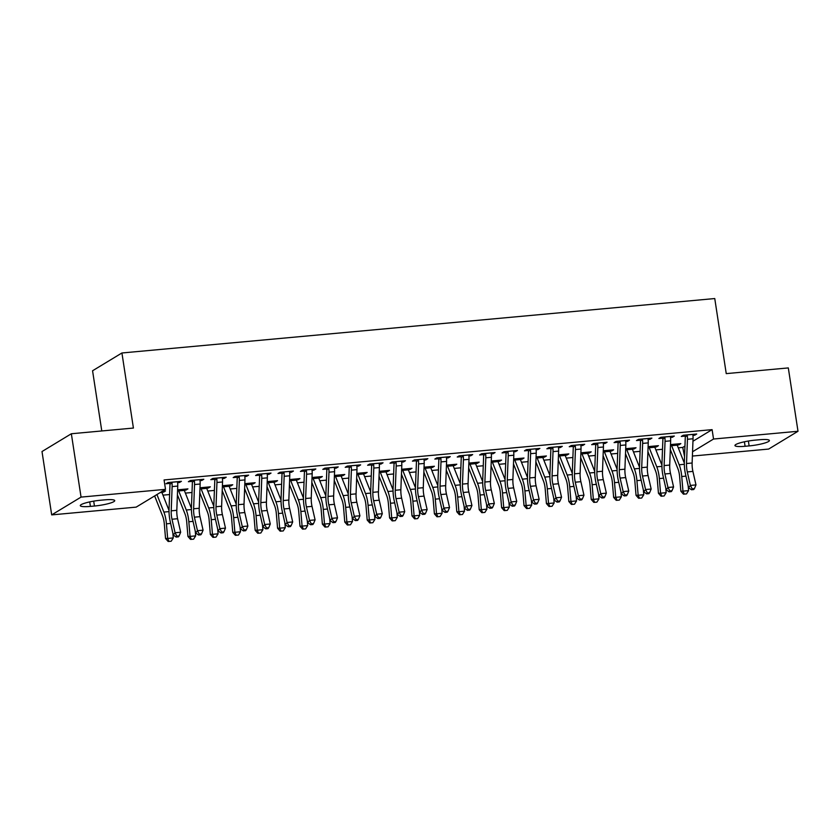 <?xml version="1.0" encoding="UTF-8"?>
<svg xmlns="http://www.w3.org/2000/svg" width="840" height="840" viewBox="0 0 840 840"><rect width="100%" height="100%" fill="white"/><g stroke="black" fill="none" stroke-linecap="round" stroke-linejoin="round"><path stroke-width="1.26" d="M154.665 495.915L154.675 495.915A8.411 2.961 -95.2 0 0 155.043 496.955L162.603 516.054A12.022 4.232 84.8 0 1 164.304 523.887L165.543 538.514L167.653 538.45L166.425 523.824A18.029 6.342 -95.2 0 0 163.874 512.075L156.933 494.54M162.971 495.149L169.596 494.55M185.378 493.101L192.003 492.492M207.785 491.043L214.41 490.434M230.191 488.985L236.817 488.376M252.599 486.927L259.214 486.318M274.995 484.869L281.62 484.26M297.402 482.811L304.028 482.202M319.809 480.753L326.435 480.144M342.216 478.695L348.831 478.086M364.623 476.637L371.238 476.028M387.019 474.579L393.645 473.97M409.427 472.521L416.052 471.912M431.834 470.463L438.459 469.865M454.241 468.416L460.856 467.806M476.648 466.358L483.263 465.749M499.044 464.3L505.669 463.691M521.451 462.242L528.077 461.632M543.858 460.183L550.484 459.575M566.265 458.126L572.88 457.517M588.672 456.068L595.287 455.459M611.069 454.01L617.694 453.401M633.476 451.952L640.101 451.343M655.883 449.894L662.508 449.284M678.29 447.836L682.742 447.426L684.548 456.593M136.164 507.129L51.691 514.889L81.049 497.102L165.512 489.342L136.164 507.129M81.049 497.102L71.348 433.755L42 451.542L51.691 514.889M101.787 430.962L92.568 370.766L121.926 352.979L714.756 298.546L726.243 373.622L788.308 367.92L798 431.267L768.653 449.064L692.391 456.057M185.808 489.08L185.955 490.088L187.94 488.88L177.597 489.836M185.955 490.088L184.254 490.245M201.673 479.462L201.821 480.469L203.805 479.273L190.365 480.501L188.381 481.709L192.014 481.373M201.821 480.469L200.015 480.638M230.612 484.964L230.769 485.971L232.754 484.764L222.411 485.719M230.769 485.971L229.068 486.129M246.477 475.346L246.635 476.354L248.619 475.156L235.168 476.385L233.195 477.593L236.828 477.257L236.282 476.291M246.635 476.354L244.828 476.522M275.425 480.848L275.572 481.856L277.557 480.659L267.215 481.604M275.572 481.856L273.871 482.013M291.291 471.24L291.438 472.238L293.423 471.041L279.983 472.269L277.998 473.477L281.631 473.141M291.438 472.238L289.643 472.406M320.229 476.742L320.387 477.74L322.371 476.543L312.029 477.488M320.387 477.74L318.685 477.897M336.094 467.124L336.252 468.132L338.237 466.925L324.796 468.163L322.812 469.361L326.445 469.024M336.252 468.132L334.446 468.29M365.043 472.626L365.201 473.624L367.175 472.427L356.843 473.372M365.201 473.624L363.489 473.781M380.909 463.008L381.066 464.016L383.04 462.808L369.6 464.048L367.616 465.245L371.259 464.909M381.066 464.016L379.26 464.173M409.846 468.51L410.004 469.518L411.989 468.31L401.646 469.266M410.004 469.518L408.303 469.675M425.712 458.892L425.87 459.9L427.854 458.693L414.414 459.931L412.43 461.129L416.062 460.803M425.87 459.9L424.064 460.068M454.661 464.394L454.818 465.402L456.803 464.195L446.46 465.15M454.818 465.402L453.117 465.56M470.526 454.776L470.683 455.784L472.668 454.587L459.218 455.816L457.233 457.023L460.877 456.687M470.683 455.784L468.878 455.952M499.475 460.278L499.622 461.286L501.606 460.089L491.264 461.034M499.622 461.286L497.921 461.444M515.34 450.66L515.487 451.668L517.471 450.471L504.031 451.7L502.047 452.907L505.68 452.571M515.487 451.668L513.692 451.836M544.278 456.162L544.436 457.17L546.42 455.973L536.077 456.918M544.436 457.17L542.735 457.328M560.144 446.555L560.301 447.552L562.286 446.355L548.846 447.584L546.861 448.791L550.494 448.455M560.301 447.552L558.495 447.72M589.092 452.056L589.239 453.054L591.224 451.857L580.881 452.802M589.239 453.054L587.538 453.212M604.957 442.439L605.105 443.447L607.089 442.239L593.649 443.478L591.665 444.675L595.308 444.339M605.105 443.447L603.309 443.604M633.896 447.941L634.053 448.938L636.038 447.741L625.695 448.686M634.053 448.938L632.352 449.096M649.761 438.322L649.919 439.331L651.903 438.123L638.463 439.362L636.478 440.559L640.111 440.223M649.919 439.331L648.113 439.488M678.71 443.825L678.867 444.832L680.851 443.625L670.509 444.581M678.867 444.832L677.155 444.99M694.575 434.207L694.732 435.215L696.717 434.007L683.267 435.246L681.282 436.443L684.925 436.118M694.732 435.215L692.927 435.382M682.742 447.426L684.957 446.093M692.958 441.242L712.1 429.639L164.073 479.955L165.512 489.342M672.168 436.265L672.325 437.272L674.31 436.065L660.86 437.304L658.885 438.501L662.519 438.175M672.325 437.272L670.52 437.441M656.303 445.882L656.46 446.891L658.445 445.683L648.102 446.639M656.46 446.891L654.759 447.038M627.365 440.381L627.512 441.389L629.496 440.181L616.056 441.42L614.072 442.617L617.704 442.281M627.512 441.389L625.706 441.546M611.499 449.999L611.646 450.996L613.63 449.799L603.288 450.744M611.646 450.996L609.945 451.154M582.55 444.497L582.708 445.494L584.692 444.297L571.242 445.536L569.258 446.733L572.901 446.397M582.708 445.494L580.902 445.662M566.685 454.104L566.843 455.112L568.827 453.915L558.485 454.86M566.843 455.112L565.142 455.269M537.736 448.602L537.894 449.61L539.879 448.413L526.438 449.642L524.454 450.849L528.087 450.513M537.894 449.61L536.088 449.778M521.871 458.22L522.029 459.228L524.013 458.031L513.67 458.976M522.029 459.228L520.327 459.386M492.933 452.718L493.091 453.726L495.065 452.529L481.625 453.757L479.64 454.965L483.284 454.629M493.091 453.726L491.284 453.894M477.068 462.336L477.215 463.344L479.199 462.137L468.856 463.092M477.215 463.344L475.514 463.502M448.119 456.834L448.276 457.842L450.261 456.635L436.821 457.874L434.837 459.07L438.469 458.745M448.276 457.842L446.471 458.01M432.254 466.452L432.411 467.46L434.395 466.253L424.053 467.208M432.411 467.46L430.71 467.618M403.316 460.95L403.463 461.958L405.447 460.751L392.007 461.99L390.022 463.187L393.656 462.861M403.463 461.958L401.667 462.126M387.45 470.568L387.597 471.576L389.582 470.369L379.239 471.324M387.597 471.576L385.896 471.723M358.502 465.066L358.659 466.074L360.644 464.867L347.193 466.106L345.209 467.303L348.852 466.967M358.659 466.074L356.853 466.231M342.636 474.684L342.794 475.681L344.778 474.485L334.435 475.43M342.794 475.681L341.093 475.839M313.698 469.182L313.845 470.18L315.83 468.983L302.389 470.211L300.405 471.419L304.038 471.082M313.845 470.18L312.039 470.348M297.822 478.79L297.98 479.798L299.964 478.601L289.621 479.546M297.98 479.798L296.279 479.955M268.884 473.288L269.042 474.296L271.016 473.099L257.576 474.327L255.591 475.534L259.234 475.199M269.042 474.296L267.236 474.464M253.019 482.906L253.176 483.913L255.15 482.717L244.818 483.661M253.176 483.913L251.465 484.071M224.07 477.404L224.228 478.411L226.212 477.215L212.772 478.443L210.788 479.651L214.421 479.315M224.228 478.411L222.422 478.58M208.204 487.022L208.362 488.03L210.347 486.822L200.004 487.778M208.362 488.03L206.661 488.187M179.267 481.519L179.413 482.528L181.398 481.32L167.958 482.559L165.974 483.756L169.607 483.431M179.413 482.528L177.618 482.695M163.401 491.138L163.548 492.146L165.532 490.938L162.403 491.232M163.548 492.146L161.847 492.303M90.416 506.394A15.383 2.436 -8.7 0 1 80.294 505.649A15.383 2.436 -8.7 0 1 100.569 500.241L104.601 499.874A15.383 2.436 -8.7 0 1 114.734 500.619A15.383 2.436 -8.7 0 1 94.448 506.027L90.416 506.394L89.733 501.9M712.1 429.639L713.538 439.026L798 431.267M71.348 433.755L133.413 428.054L121.926 352.979M759.276 439.761A15.383 2.436 -8.7 0 1 769.409 440.517A15.383 2.436 -8.7 0 1 749.123 445.914L745.091 446.281A15.383 2.436 -8.7 0 1 734.958 445.536A15.383 2.436 -8.7 0 1 755.244 440.129L759.276 439.761M692.559 451.742L713.538 439.026M686.91 434.91L687.288 435.624A8.411 2.961 84.8 0 1 687.456 439.278L686.522 463.522A12.022 4.232 -95.2 0 0 687.299 471.912L690.375 485.425L695.982 484.911L692.905 471.408L687.299 471.912M692.905 471.408A12.022 4.232 -95.2 0 1 692.129 463.008L693.053 438.764A8.411 2.961 84.8 0 0 692.895 435.11L693.074 434.343M692.181 488.838L691.467 489.762L693.703 489.552L694.418 488.639L692.181 488.838L690.375 485.425L688.601 487.725L685.524 474.212A18.029 6.342 84.8 0 1 684.359 461.622L685.283 437.378A2.405 0.851 -95.2 0 0 685.283 436.842L684.38 435.141M687.288 435.624L685.283 436.842M688.601 487.725L691.467 489.762M694.418 488.639L695.982 484.911M684.327 463.082L677.219 445.147A2.405 0.851 84.8 0 1 677.072 444.707L677.208 443.961M671.045 444.528L671.475 445.221L670.457 445.83M670.309 449.547A8.411 2.961 -95.2 0 0 670.351 449.642L677.912 468.741A12.022 4.232 84.8 0 1 679.623 476.574L680.851 491.201L682.973 491.138L681.734 476.511A18.029 6.342 -95.2 0 0 679.182 464.762L671.622 445.662A2.405 0.851 84.8 0 1 671.475 445.221M684.275 494.12L682.973 491.138L688.569 490.623L686.522 493.909L684.275 494.12L683.435 494.141L680.851 491.201M688.569 490.623L688.17 485.825M664.503 436.968L664.892 437.682A8.411 2.961 84.8 0 1 665.049 441.336L664.115 465.581A12.022 4.232 -95.2 0 0 664.892 473.97L667.968 487.483L673.575 486.969L670.499 473.456L664.892 473.97M670.499 473.456A12.022 4.232 -95.2 0 1 669.722 465.066L670.646 440.822A8.411 2.961 84.8 0 0 670.488 437.168L670.667 436.401M669.774 490.896L669.06 491.82L671.307 491.61L672.01 490.697L669.774 490.896L667.968 487.483L666.194 489.783L663.117 476.269A18.029 6.342 84.8 0 1 661.952 463.68L662.886 439.435A2.405 0.851 -95.2 0 0 662.875 438.9L661.973 437.199M664.892 437.682L662.875 438.9M666.194 489.783L669.06 491.82M672.01 490.697L673.575 486.969M642.096 439.026L642.485 439.74A8.411 2.961 84.8 0 1 642.642 443.394L641.707 467.639A12.022 4.232 -95.2 0 0 642.495 476.028L645.572 489.542L651.168 489.027L648.091 475.514L642.495 476.028M648.091 475.514A12.022 4.232 -95.2 0 1 647.315 467.124L648.249 442.88A8.411 2.961 84.8 0 0 648.081 439.226L648.27 438.459M647.367 492.954L646.653 493.868L648.9 493.668L649.603 492.744L647.367 492.954L645.572 489.542L643.787 491.841L640.721 478.328A18.029 6.342 84.8 0 1 639.545 465.738L640.479 441.494A2.405 0.851 -95.2 0 0 640.479 440.958L639.576 439.257M642.485 439.74L640.479 440.958M643.787 491.841L646.653 493.868M649.603 492.744L651.168 489.027M661.92 465.14L654.812 447.206A2.405 0.851 84.8 0 1 654.665 446.754L654.801 446.019M648.638 446.586L649.068 447.269L648.05 447.888M647.913 451.605A8.411 2.961 -95.2 0 0 647.945 451.7L655.515 470.799A12.022 4.232 84.8 0 1 657.216 478.632L658.445 493.259L660.566 493.195L659.337 478.569A18.029 6.342 -95.2 0 0 656.775 466.82L649.215 447.72A2.405 0.851 84.8 0 1 649.068 447.269M661.868 496.178L660.566 493.195L666.162 492.681L664.115 495.968L661.868 496.178L661.028 496.199L658.445 493.259M666.162 492.681L665.763 487.882M639.513 467.197L632.415 449.264A2.405 0.851 84.8 0 1 632.268 448.812L632.404 448.077M626.231 448.644L626.661 449.327L625.643 449.946M625.506 453.653A8.411 2.961 -95.2 0 0 625.548 453.757L633.108 472.857A12.022 4.232 84.8 0 1 634.809 480.69L636.038 495.317L638.159 495.254L636.93 480.627A18.029 6.342 -95.2 0 0 634.368 468.878L626.808 449.778A2.405 0.851 84.8 0 1 626.661 449.327M639.471 498.225L638.159 495.254L643.766 494.739L641.707 498.026L639.471 498.225L638.621 498.257L636.038 495.317M643.766 494.739L643.356 489.941M625.684 477.572A12.022 4.232 -95.2 0 1 624.908 469.182L625.842 444.938A8.411 2.961 84.8 0 0 625.684 441.284L625.852 440.57L619.721 441.126L620.077 441.798A8.411 2.961 84.8 0 1 620.235 445.452L619.311 469.697A12.022 4.232 -95.2 0 0 620.088 478.086L623.165 491.6L628.761 491.085L625.684 477.572L620.088 478.086M624.96 495.012L624.256 495.925L626.493 495.726L627.207 494.802L624.96 495.012L623.165 491.6L621.39 493.899L618.313 480.386A18.029 6.342 84.8 0 1 617.138 467.796L618.072 443.552A2.405 0.851 -95.2 0 0 618.072 443.016L617.169 441.315M620.077 441.798L618.072 443.016M621.39 493.899L624.256 495.925M627.207 494.802L628.761 491.085M597.282 443.142L597.671 443.856A8.411 2.961 84.8 0 1 597.839 447.51L596.904 471.755A12.022 4.232 -95.2 0 0 597.681 480.144L600.758 493.657L606.354 493.143L603.288 479.63L597.681 480.144M603.288 479.63A12.022 4.232 -95.2 0 1 602.5 471.24L603.435 446.995A8.411 2.961 84.8 0 0 603.278 443.342L603.456 442.575M602.563 497.07L601.85 497.983L604.086 497.784L604.8 496.86L602.563 497.07L600.758 493.657L598.983 495.957L595.907 482.444A18.029 6.342 84.8 0 1 594.741 469.854L595.665 445.599A2.405 0.851 -95.2 0 0 595.665 445.074L594.762 443.373M597.671 443.856L595.665 445.074M598.983 495.957L601.85 497.983M604.8 496.86L606.354 493.143M617.106 469.256L610.008 451.322A2.405 0.851 84.8 0 1 609.861 450.87L609.998 450.135M603.824 450.702L604.254 451.385L603.246 452.004M603.099 455.711A8.411 2.961 -95.2 0 0 603.141 455.816L610.701 474.915A12.022 4.232 84.8 0 1 612.402 482.748L613.641 497.375L615.751 497.312L614.523 482.675A18.029 6.342 -95.2 0 0 611.972 470.925L604.401 451.836A2.405 0.851 84.8 0 1 604.254 451.385M617.064 500.283L615.751 497.312L621.359 496.797L619.3 500.084L617.064 500.283L616.214 500.315L613.641 497.375M621.359 496.797L620.949 491.999M594.71 471.314L587.601 453.369A2.405 0.851 84.8 0 1 587.454 452.928L587.591 452.193M581.417 452.76L581.857 453.443L580.839 454.062M580.692 457.769A8.411 2.961 -95.2 0 0 580.734 457.874L588.294 476.973A12.022 4.232 84.8 0 1 590.005 484.806L591.234 499.433L593.355 499.37L592.116 484.733A18.029 6.342 -95.2 0 0 589.565 472.983L581.994 453.884A2.405 0.851 84.8 0 1 581.857 453.443M594.657 502.341L593.355 499.37L598.952 498.855L596.894 502.142L594.657 502.341L593.807 502.373L591.234 499.433M598.952 498.855L598.553 494.056M574.885 445.2L575.274 445.914A8.411 2.961 84.8 0 1 575.432 449.558L574.497 473.812A12.022 4.232 -95.2 0 0 575.274 482.202L578.351 495.716L583.957 495.201L580.881 481.688L575.274 482.202M580.881 481.688A12.022 4.232 -95.2 0 1 580.104 473.298L581.028 449.043A8.411 2.961 84.8 0 0 580.871 445.399L581.049 444.633M580.157 499.128L579.442 500.042L581.679 499.842L582.393 498.918L580.157 499.128L578.351 495.716L576.576 498.015L573.5 484.502A18.029 6.342 84.8 0 1 572.334 471.912L573.258 447.657A2.405 0.851 -95.2 0 0 573.258 447.132L572.355 445.431M575.274 445.914L573.258 447.132M576.576 498.015L579.442 500.042M582.393 498.918L583.957 495.201M572.303 473.372L565.194 455.427A2.405 0.851 84.8 0 1 565.047 454.986L565.183 454.251M559.02 454.818L559.45 455.501L558.432 456.12M558.296 459.827A8.411 2.961 -95.2 0 0 558.327 459.931L565.898 479.021A12.022 4.232 84.8 0 1 567.599 486.854L568.827 501.491L570.948 501.428L569.709 486.791A18.029 6.342 -95.2 0 0 567.158 475.041L559.598 455.942A2.405 0.851 84.8 0 1 559.45 455.501M572.25 504.399L570.948 501.428L576.545 500.913L574.497 504.2L572.25 504.399L571.41 504.431L568.827 501.491M576.545 500.913L576.146 496.104M552.478 447.258L552.867 447.972A8.411 2.961 84.8 0 1 553.025 451.616L552.09 475.87A12.022 4.232 -95.2 0 0 552.877 484.26L555.944 497.774L561.55 497.259L558.474 483.745L552.877 484.26M558.474 483.745A12.022 4.232 -95.2 0 1 557.697 475.356L558.621 451.101A8.411 2.961 84.8 0 0 558.464 447.457L558.642 446.691M557.75 501.186L557.036 502.1L559.283 501.9L559.986 500.976L557.75 501.186L555.944 497.774L554.169 500.073L551.093 486.56A18.029 6.342 84.8 0 1 549.927 473.97L550.861 449.715A2.405 0.851 -95.2 0 0 550.851 449.19L549.948 447.489M552.867 447.972L550.851 449.19M554.169 500.073L557.036 502.1M559.986 500.976L561.55 497.259M549.896 475.43L542.787 457.485A2.405 0.851 84.8 0 1 542.64 457.044L542.776 456.298M536.613 456.866L537.043 457.558L536.025 458.178M535.889 461.885A8.411 2.961 -95.2 0 0 535.92 461.979L543.49 481.079A12.022 4.232 84.8 0 1 545.192 488.911L546.42 503.548L548.541 503.486L547.312 488.849A18.029 6.342 -95.2 0 0 544.75 477.099L537.191 458A2.405 0.851 84.8 0 1 537.043 457.558M549.843 506.457L548.541 503.486L554.138 502.971L552.09 506.257L549.843 506.457L549.003 506.489L546.42 503.548M554.138 502.971L553.739 498.162M530.072 449.316L530.46 450.03A8.411 2.961 84.8 0 1 530.618 453.673L529.694 477.929A12.022 4.232 -95.2 0 0 530.471 486.318L533.547 499.832L539.144 499.317L536.067 485.804L530.471 486.318M536.067 485.804A12.022 4.232 -95.2 0 1 535.29 477.414L536.225 453.159A8.411 2.961 84.8 0 0 536.057 449.516L536.245 448.749L530.093 449.358M535.343 503.244L534.629 504.157L536.875 503.947L537.59 503.034L535.343 503.244L533.547 499.832L531.762 502.12L528.696 488.618A18.029 6.342 84.8 0 1 527.52 476.018L528.455 451.773A2.405 0.851 -95.2 0 0 528.455 451.248L527.552 449.547M530.46 450.03L528.455 451.248M531.762 502.12L534.629 504.157M537.59 503.034L539.144 499.317M527.489 477.488L520.391 459.543A2.405 0.851 84.8 0 1 520.244 459.102L520.38 458.356M514.206 458.923L514.637 459.617L513.618 460.236M513.481 463.943A8.411 2.961 -95.2 0 0 513.524 464.037L521.083 483.137A12.022 4.232 84.8 0 1 522.784 490.969L524.013 505.606L526.134 505.533L524.906 490.906A18.029 6.342 -95.2 0 0 522.344 479.157L514.784 460.058A2.405 0.851 84.8 0 1 514.637 459.617M527.447 508.515L526.134 505.533L531.741 505.019L529.683 508.305L527.447 508.515L526.596 508.546L524.013 505.606M531.741 505.019L531.332 500.22M507.665 451.364L508.053 452.088A8.411 2.961 84.8 0 1 508.211 455.731L507.286 479.976A12.022 4.232 -95.2 0 0 508.064 488.376L511.14 501.89L516.736 501.375L513.66 487.862L508.064 488.376M513.66 487.862A12.022 4.232 -95.2 0 1 512.883 479.462L513.817 455.217A8.411 2.961 84.8 0 0 513.66 451.574L513.839 450.796M512.936 505.302L512.232 506.216L514.469 506.006L515.183 505.092L512.936 505.302L511.14 501.89L509.366 504.179L506.289 490.665A18.029 6.342 84.8 0 1 505.113 478.076L506.048 453.831A2.405 0.851 -95.2 0 0 506.048 453.306L505.144 451.605M508.053 452.088L506.048 453.306M509.366 504.179L512.232 506.216M515.183 505.092L516.736 501.375M505.082 479.546L497.983 461.601A2.405 0.851 84.8 0 1 497.837 461.16L497.973 460.415M491.799 460.981L492.23 461.675L491.221 462.284M491.075 466.001A8.411 2.961 -95.2 0 0 491.117 466.095L498.677 485.195A12.022 4.232 84.8 0 1 500.378 493.028L501.617 507.665L503.727 507.591L502.499 492.965A18.029 6.342 -95.2 0 0 499.947 481.215L492.377 462.116A2.405 0.851 84.8 0 1 492.23 461.675M505.04 510.573L503.727 507.591L509.334 507.077L507.276 510.363L505.04 510.573L504.189 510.594L501.617 507.665M509.334 507.077L508.925 502.278M485.257 453.421L485.646 454.146A8.411 2.961 84.8 0 1 485.814 457.79L484.88 482.034A12.022 4.232 -95.2 0 0 485.656 490.434L488.733 503.947L494.33 503.433L491.264 489.919L485.656 490.434M491.264 489.919A12.022 4.232 -95.2 0 1 490.476 481.519L491.411 457.275A8.411 2.961 84.8 0 0 491.253 453.632L491.431 452.855M490.539 507.35L489.825 508.274L492.062 508.064L492.776 507.15L490.539 507.35L488.733 503.947L486.959 506.237L483.882 492.723A18.029 6.342 84.8 0 1 482.717 480.134L483.641 455.889A2.405 0.851 -95.2 0 0 483.641 455.364L482.738 453.653M485.646 454.146L483.641 455.364M486.959 506.237L489.825 508.274M492.776 507.15L494.33 503.433M482.685 481.604L475.577 463.659A2.405 0.851 84.8 0 1 475.43 463.218L475.566 462.473M469.392 463.04L469.833 463.733L468.815 464.342M468.668 468.058A8.411 2.961 -95.2 0 0 468.709 468.153L476.269 487.253A12.022 4.232 84.8 0 1 477.981 495.086L479.209 509.712L481.331 509.649L480.092 495.023A18.029 6.342 -95.2 0 0 477.54 483.273L469.98 464.173A2.405 0.851 84.8 0 1 469.833 463.733M482.632 512.631L481.331 509.649L486.927 509.135L484.869 512.421L482.632 512.631L481.782 512.652L479.209 509.712M486.927 509.135L486.528 504.336M462.861 455.48L463.25 456.194A8.411 2.961 84.8 0 1 463.407 459.848L462.473 484.092A12.022 4.232 -95.2 0 0 463.25 492.492L466.326 506.006L471.933 505.491L468.856 491.978L463.25 492.492M468.856 491.978A12.022 4.232 -95.2 0 1 468.08 483.578L469.004 459.333A8.411 2.961 84.8 0 0 468.846 455.69L469.024 454.913M468.132 509.407L467.418 510.332L469.655 510.122L470.369 509.208L468.132 509.407L466.326 506.006L464.552 508.294L461.475 494.781A18.029 6.342 84.8 0 1 460.31 482.192L461.244 457.947A2.405 0.851 -95.2 0 0 461.233 457.411L460.331 455.711M463.25 456.194L461.233 457.411M464.552 508.294L467.418 510.332M470.369 509.208L471.933 505.491M460.278 483.651L453.169 465.717A2.405 0.851 84.8 0 1 453.022 465.276L453.159 464.531M446.995 465.098L447.426 465.791L446.407 466.399M446.271 470.117A8.411 2.961 -95.2 0 0 446.303 470.211L453.873 489.31A12.022 4.232 84.8 0 1 455.574 497.144L456.803 511.77L458.923 511.707L457.685 497.081A18.029 6.342 -95.2 0 0 455.133 485.331L447.573 466.231A2.405 0.851 84.8 0 1 447.426 465.791M460.226 514.689L458.923 511.707L464.52 511.193L462.473 514.479L460.226 514.689L459.386 514.71L456.803 511.77M464.52 511.193L464.121 506.394M440.454 457.538L440.843 458.252A8.411 2.961 84.8 0 1 441 461.906L440.066 486.15A12.022 4.232 -95.2 0 0 440.853 494.55L443.919 508.064L449.526 507.549L446.45 494.036L440.853 494.55M446.45 494.036A12.022 4.232 -95.2 0 1 445.673 485.636L446.596 461.391A8.411 2.961 84.8 0 0 446.439 457.737L446.618 456.971M445.725 511.466L445.011 512.389L447.258 512.18L447.962 511.266L445.725 511.466L443.919 508.064L442.144 510.353L439.068 496.839A18.029 6.342 84.8 0 1 437.903 484.25L438.837 460.005A2.405 0.851 -95.2 0 0 438.827 459.469L437.923 457.769M440.843 458.252L438.827 459.469M442.144 510.353L445.011 512.389M447.962 511.266L449.526 507.549M437.871 485.709L430.763 467.775A2.405 0.851 84.8 0 1 430.616 467.334L430.752 466.589M424.589 467.156L425.019 467.849L424.001 468.457M423.864 472.175A8.411 2.961 -95.2 0 0 423.895 472.269L431.466 491.369A12.022 4.232 84.8 0 1 433.167 499.202L434.395 513.828L436.517 513.765L435.288 499.139A18.029 6.342 -95.2 0 0 432.726 487.389L425.166 468.29A2.405 0.851 84.8 0 1 425.019 467.849M437.829 516.747L436.517 513.765L442.113 513.25L440.066 516.537L437.829 516.747L436.979 516.768L434.395 513.828M442.113 513.25L441.714 508.452M418.047 459.596L418.435 460.31A8.411 2.961 84.8 0 1 418.593 463.964L417.669 488.208A12.022 4.232 -95.2 0 0 418.446 496.598L421.522 510.111L427.119 509.596L424.043 496.094L418.446 496.598M424.043 496.094A12.022 4.232 -95.2 0 1 423.266 487.694L424.2 463.449A8.411 2.961 84.8 0 0 424.032 459.795L424.221 459.029M423.318 513.524L422.604 514.447L424.851 514.238L425.565 513.324L423.318 513.524L421.522 510.111L419.738 512.41L416.671 498.897A18.029 6.342 84.8 0 1 415.495 486.308L416.43 462.063A2.405 0.851 -95.2 0 0 416.43 461.528L415.527 459.827M418.435 460.31L416.43 461.528M419.738 512.41L422.604 514.447M425.565 513.324L427.119 509.596M415.464 487.767L408.366 469.833A2.405 0.851 84.8 0 1 408.219 469.392L408.356 468.647M402.181 469.214L402.612 469.906L401.604 470.516M401.457 474.233A8.411 2.961 -95.2 0 0 401.499 474.327L409.059 493.427A12.022 4.232 84.8 0 1 410.76 501.26L411.999 515.886L414.11 515.823L412.881 501.197A18.029 6.342 -95.2 0 0 410.319 489.447L402.759 470.348A2.405 0.851 84.8 0 1 402.612 469.906M415.422 518.805L414.11 515.823L419.717 515.308L417.659 518.595L415.422 518.805L414.572 518.826L411.999 515.886M419.717 515.308L419.307 510.51M395.64 461.654L396.029 462.368A8.411 2.961 84.8 0 1 396.186 466.022L395.262 490.266A12.022 4.232 -95.2 0 0 396.039 498.656L399.116 512.169L404.712 511.655L401.635 498.141L396.039 498.656M401.635 498.141A12.022 4.232 -95.2 0 1 400.858 489.752L401.793 465.507A8.411 2.961 84.8 0 0 401.635 461.853L401.814 461.087M400.911 515.582L400.207 516.506L402.444 516.295L403.158 515.382L400.911 515.582L399.116 512.169L397.341 514.469L394.264 500.955A18.029 6.342 84.8 0 1 393.089 488.366L394.023 464.121A2.405 0.851 -95.2 0 0 394.023 463.586L393.12 461.885M396.029 462.368L394.023 463.586M397.341 514.469L400.207 516.506M403.158 515.382L404.712 511.655M393.057 489.825L385.959 471.891A2.405 0.851 84.8 0 1 385.812 471.44L385.949 470.705M385.938 470.757L379.806 471.314L380.205 471.954L379.197 472.574M379.05 476.291A8.411 2.961 -95.2 0 0 379.092 476.385L386.652 495.485A12.022 4.232 84.8 0 1 388.353 503.318L389.592 517.944L391.703 517.881L390.474 503.255A18.029 6.342 -95.2 0 0 387.923 491.505L380.352 472.406A2.405 0.851 84.8 0 1 380.205 471.954M393.015 520.863L391.703 517.881L397.31 517.367L395.252 520.653L393.015 520.863L392.165 520.884L389.592 517.944M397.31 517.367L396.9 512.568M373.244 463.712L373.622 464.425A8.411 2.961 84.8 0 1 373.79 468.08L372.855 492.324A12.022 4.232 -95.2 0 0 373.632 500.714L376.709 514.227L382.305 513.712L379.239 500.199L373.632 500.714M379.239 500.199A12.022 4.232 -95.2 0 1 378.452 491.81L379.386 467.565A8.411 2.961 84.8 0 0 379.229 463.911L379.407 463.144M378.514 517.639L377.8 518.553L380.037 518.354L380.751 517.43L378.514 517.639L376.709 514.227L374.934 516.527L371.858 503.013A18.029 6.342 84.8 0 1 370.692 490.423L371.616 466.179A2.405 0.851 -95.2 0 0 371.616 465.644L370.713 463.943M373.622 464.425L371.616 465.644M374.934 516.527L377.8 518.553M380.751 517.43L382.305 513.712M370.661 491.883L363.552 473.949A2.405 0.851 84.8 0 1 363.405 473.498L363.542 472.763M357.368 473.33L357.808 474.012L356.79 474.632M356.643 478.338A8.411 2.961 -95.2 0 0 356.685 478.443L364.245 497.543A12.022 4.232 84.8 0 1 365.957 505.376L367.185 520.002L369.306 519.939L368.067 505.312A18.029 6.342 -95.2 0 0 365.516 493.563L357.956 474.464A2.405 0.851 84.8 0 1 357.808 474.012M370.608 522.91L369.306 519.939L374.903 519.424L372.844 522.711L370.608 522.91L369.757 522.942L367.185 520.002M374.903 519.424L374.504 514.626M350.837 465.769L351.225 466.483A8.411 2.961 84.8 0 1 351.382 470.138L350.448 494.382A12.022 4.232 -95.2 0 0 351.225 502.772L354.302 516.285L359.909 515.77L356.832 502.257L351.225 502.772M356.832 502.257A12.022 4.232 -95.2 0 1 356.055 493.868L356.979 469.623A8.411 2.961 84.8 0 0 356.822 465.969L357 465.203M356.108 519.697L355.394 520.611L357.63 520.412L358.344 519.488L356.108 519.697L354.302 516.285L352.527 518.585L349.451 505.071A18.029 6.342 84.8 0 1 348.285 492.481L349.219 468.237A2.405 0.851 -95.2 0 0 349.209 467.702L348.306 466.001M351.225 466.483L349.209 467.702M352.527 518.585L355.394 520.611M358.344 519.488L359.909 515.77M348.254 493.941L341.145 476.007A2.405 0.851 84.8 0 1 340.998 475.556L341.135 474.82M334.971 475.388L335.401 476.07L334.383 476.69M334.246 480.396A8.411 2.961 -95.2 0 0 334.278 480.501L341.849 499.601A12.022 4.232 84.8 0 1 343.55 507.433L344.778 522.06L346.899 521.997L345.671 507.36A18.029 6.342 -95.2 0 0 343.108 495.611L335.548 476.522A2.405 0.851 84.8 0 1 335.401 476.07M348.201 524.969L346.899 521.997L352.495 521.482L350.448 524.769L348.201 524.969L347.361 525L344.778 522.06M352.495 521.482L352.096 516.684M328.43 467.828L328.818 468.542A8.411 2.961 84.8 0 1 328.976 472.195L328.041 496.44A12.022 4.232 -95.2 0 0 328.829 504.83L331.894 518.343L337.502 517.829L334.425 504.315L328.829 504.83M334.425 504.315A12.022 4.232 -95.2 0 1 333.648 495.925L334.572 471.681A8.411 2.961 84.8 0 0 334.415 468.027L334.593 467.261M333.701 521.756L332.987 522.669L335.233 522.47L335.937 521.545L333.701 521.756L331.894 518.343L330.12 520.643L327.044 507.129A18.029 6.342 84.8 0 1 325.878 494.54L326.812 470.284A2.405 0.851 -95.2 0 0 326.802 469.76L325.899 468.058M328.818 468.542L326.802 469.76M330.12 520.643L332.987 522.669M335.937 521.545L337.502 517.829M325.846 495.999L318.738 478.055A2.405 0.851 84.8 0 1 318.591 477.614L318.728 476.879M312.564 477.445L312.994 478.128L311.976 478.748M311.84 482.454A8.411 2.961 -95.2 0 0 311.871 482.559L319.442 501.659A12.022 4.232 84.8 0 1 321.143 509.492L322.371 524.118L324.492 524.055L323.264 509.418A18.029 6.342 -95.2 0 0 320.702 497.669L313.142 478.569A2.405 0.851 84.8 0 1 312.994 478.128M325.805 527.027L324.492 524.055L330.089 523.541L328.041 526.827L325.805 527.027L324.954 527.058L322.371 524.118M330.089 523.541L329.69 518.742M306.022 469.886L306.411 470.6A8.411 2.961 84.8 0 1 306.569 474.243L305.644 498.498A12.022 4.232 -95.2 0 0 306.421 506.888L309.498 520.401L315.094 519.887L312.018 506.373L306.421 506.888M312.018 506.373A12.022 4.232 -95.2 0 1 311.241 497.983L312.175 473.729A8.411 2.961 84.8 0 0 312.007 470.085L312.197 469.319M311.294 523.813L310.59 524.727L312.827 524.528L313.541 523.604L311.294 523.813L309.498 520.401L307.713 522.701L304.647 509.187A18.029 6.342 84.8 0 1 303.471 496.598L304.406 472.343A2.405 0.851 -95.2 0 0 304.406 471.818L303.502 470.117M306.411 470.6L304.406 471.818M307.713 522.701L310.59 524.727M313.541 523.604L315.094 519.887M290.157 479.493L296.331 478.937L296.195 479.671A2.405 0.851 84.8 0 0 296.342 480.113L303.44 498.057M289.433 484.512A8.411 2.961 -95.2 0 0 289.475 484.617L297.034 503.706A12.022 4.232 84.8 0 1 298.736 511.539L299.975 526.176L302.085 526.113L300.856 511.476A18.029 6.342 -95.2 0 0 298.305 499.727L290.735 480.627A2.405 0.851 84.8 0 1 290.588 480.186L289.58 480.806M303.397 529.085L302.085 526.113L307.692 525.599L305.634 528.885L303.397 529.085L302.547 529.116L299.975 526.176M307.692 525.599L307.282 520.789M290.189 479.546L290.588 480.186M283.616 471.944L284.004 472.657A8.411 2.961 84.8 0 1 284.161 476.301L283.238 500.556A12.022 4.232 -95.2 0 0 284.014 508.945L287.091 522.459L292.688 521.944L289.611 508.431L284.014 508.945M289.611 508.431A12.022 4.232 -95.2 0 1 288.834 500.042L289.769 475.786A8.411 2.961 84.8 0 0 289.611 472.143L289.79 471.377L283.647 471.986M288.887 525.871L288.183 526.785L290.419 526.586L291.133 525.662L288.887 525.871L287.091 522.459L285.317 524.759L282.24 511.245A18.029 6.342 84.8 0 1 281.064 498.656L281.998 474.401A2.405 0.851 -95.2 0 0 281.998 473.876L281.096 472.175M284.004 472.657L281.998 473.876M285.317 524.759L288.183 526.785M291.133 525.662L292.688 521.944M281.032 500.115L273.935 482.171A2.405 0.851 84.8 0 1 273.788 481.73L273.924 480.984M267.75 481.551L268.18 482.244L267.173 482.864M267.026 486.57A8.411 2.961 -95.2 0 0 267.067 486.665L274.627 505.764A12.022 4.232 84.8 0 1 276.329 513.597L277.568 528.234L279.678 528.16L278.45 513.534A18.029 6.342 -95.2 0 0 275.898 501.784L268.328 482.685A2.405 0.851 84.8 0 1 268.18 482.244M280.991 531.143L279.678 528.16L285.285 527.656L283.227 530.943L280.991 531.143L280.14 531.174L277.568 528.234M285.285 527.656L284.875 522.847M267.215 510.489A12.022 4.232 -95.2 0 1 266.427 502.1L267.361 477.844A8.411 2.961 84.8 0 0 267.204 474.201L267.372 473.477L261.24 474.044L261.597 474.716A8.411 2.961 84.8 0 1 261.765 478.359L260.831 502.614A12.022 4.232 -95.2 0 0 261.608 511.004L264.684 524.517L270.281 524.003L267.215 510.489L261.608 511.004M266.49 527.93L265.776 528.843L268.012 528.633L268.727 527.72L266.49 527.93L264.684 524.517L262.909 526.806L259.833 513.293A18.029 6.342 84.8 0 1 258.668 500.703L259.591 476.459A2.405 0.851 -95.2 0 0 259.591 475.933L258.689 474.233M261.597 474.716L259.591 475.933M262.909 526.806L265.776 528.843M268.727 527.72L270.281 524.003M258.636 502.173L251.528 484.229A2.405 0.851 84.8 0 1 251.381 483.788L251.517 483.042M245.353 483.609L245.784 484.302L244.766 484.921M244.619 488.628A8.411 2.961 -95.2 0 0 244.661 488.723L252.221 507.822A12.022 4.232 84.8 0 1 253.932 515.655L255.161 530.292L257.281 530.219L256.043 515.592A18.029 6.342 -95.2 0 0 253.491 503.843L245.931 484.743A2.405 0.851 84.8 0 1 245.784 484.302M258.584 533.201L257.281 530.219L262.878 529.704L260.831 532.99L258.584 533.201L257.733 533.232L255.161 530.292M262.878 529.704L262.479 524.906M238.812 476.049L239.201 476.774A8.411 2.961 84.8 0 1 239.358 480.417L238.423 504.661A12.022 4.232 -95.2 0 0 239.201 513.062L242.277 526.575L247.884 526.061L244.808 512.547L239.201 513.062M244.808 512.547A12.022 4.232 -95.2 0 1 244.031 504.147L244.954 479.903A8.411 2.961 84.8 0 0 244.797 476.259L244.976 475.482M245.616 530.691L246.32 529.778L244.083 529.988L243.369 530.901L245.616 530.691M244.083 529.988L242.277 526.575L240.503 528.864L237.426 515.351A18.029 6.342 84.8 0 1 236.261 502.761L237.195 478.517A2.405 0.851 -95.2 0 0 237.184 477.992L236.849 477.298M239.201 476.774L237.184 477.992M240.503 528.864L243.369 530.901M246.32 529.778L247.884 526.061M236.229 504.231L229.121 486.286A2.405 0.851 84.8 0 1 228.974 485.846L229.11 485.1M222.947 485.667L223.377 486.36L222.359 486.969M222.222 490.686A8.411 2.961 -95.2 0 0 222.254 490.781L229.824 509.88A12.022 4.232 84.8 0 1 231.525 517.713L232.754 532.34L234.875 532.277L233.646 517.65A18.029 6.342 -95.2 0 0 231.084 505.901L223.524 486.801A2.405 0.851 84.8 0 1 223.377 486.36M236.177 535.259L234.875 532.277L240.471 531.762L238.423 535.048L236.177 535.259L235.337 535.28L232.754 532.34M240.471 531.762L240.072 526.964M216.405 478.107L216.793 478.832A8.411 2.961 84.8 0 1 216.951 482.475L216.017 506.719A12.022 4.232 -95.2 0 0 216.804 515.12L219.87 528.633L225.477 528.119L222.401 514.605L216.804 515.12M222.401 514.605A12.022 4.232 -95.2 0 1 221.624 506.205L222.547 481.961A8.411 2.961 84.8 0 0 222.39 478.317L222.579 477.54M221.676 532.035L220.962 532.959L223.209 532.749L223.913 531.836L221.676 532.035L219.87 528.633L218.096 530.922L215.019 517.409A18.029 6.342 84.8 0 1 213.853 504.819L214.788 480.575A2.405 0.851 -95.2 0 0 214.788 480.039L213.875 478.338M216.793 478.832L214.788 480.039M218.096 530.922L220.962 532.959M223.913 531.836L225.477 528.119M213.822 506.289L206.714 488.344A2.405 0.851 84.8 0 1 206.566 487.904L206.703 487.158M200.54 487.725L200.97 488.418L199.952 489.027M199.815 492.744A8.411 2.961 -95.2 0 0 199.847 492.839L207.417 511.938A12.022 4.232 84.8 0 1 209.118 519.771L210.347 534.398L212.468 534.335L211.239 519.708A18.029 6.342 -95.2 0 0 208.677 507.959L201.117 488.859A2.405 0.851 84.8 0 1 200.97 488.418M213.78 537.317L212.468 534.335L218.075 533.82L216.017 537.106L213.78 537.317L212.929 537.337L210.347 534.398M218.075 533.82L217.665 529.022M193.998 480.165L194.387 480.879A8.411 2.961 84.8 0 1 194.544 484.533L193.62 508.778A12.022 4.232 -95.2 0 0 194.397 517.178L197.474 530.691L203.07 530.177L199.994 516.663L194.397 517.178M199.994 516.663A12.022 4.232 -95.2 0 1 199.216 508.263L200.151 484.019A8.411 2.961 84.8 0 0 199.983 480.375L200.172 479.598M199.269 534.093L198.566 535.017L200.802 534.807L201.516 533.894L199.269 534.093L197.474 530.691L195.689 532.98L192.623 519.466A18.029 6.342 84.8 0 1 191.447 506.877L192.381 482.632A2.405 0.851 -95.2 0 0 192.381 482.097L191.478 480.396M194.387 480.879L192.381 482.097M195.689 532.98L198.566 535.017M201.516 533.894L203.07 530.177M191.415 508.337L184.317 490.403A2.405 0.851 84.8 0 1 184.17 489.962L184.306 489.216M178.133 489.783L178.563 490.476L177.555 491.085M177.408 494.802A8.411 2.961 -95.2 0 0 177.45 494.897L185.01 513.996A12.022 4.232 84.8 0 1 186.711 521.829L187.95 536.456L190.06 536.393L188.832 521.766A18.029 6.342 -95.2 0 0 186.281 510.017L178.71 490.917A2.405 0.851 84.8 0 1 178.563 490.476M191.373 539.375L190.06 536.393L195.667 535.878L193.609 539.165L191.373 539.375L190.523 539.396L187.95 536.456M195.667 535.878L195.258 531.08M171.591 482.223L171.98 482.937A8.411 2.961 84.8 0 1 172.137 486.591L171.213 510.836A12.022 4.232 -95.2 0 0 171.99 519.236L175.066 532.749L180.663 532.235L177.587 518.721L171.99 519.236M177.587 518.721A12.022 4.232 -95.2 0 1 176.809 510.321L177.744 486.077A8.411 2.961 84.8 0 0 177.587 482.423L177.765 481.656M176.862 536.151L176.159 537.075L178.395 536.865L179.109 535.952L176.862 536.151L175.066 532.749L173.292 535.038L170.216 521.524A18.029 6.342 84.8 0 1 169.05 508.935L169.974 484.691A2.405 0.851 -95.2 0 0 169.974 484.155L169.071 482.454M171.98 482.937L169.974 484.155M173.292 535.038L176.159 537.075M179.109 535.952L180.663 532.235M168.966 541.433L167.653 538.45L173.261 537.936L171.203 541.223L168.966 541.433L168.116 541.453L165.543 538.514M173.261 537.936L172.851 533.138M169.008 510.394L161.91 492.461A2.405 0.851 84.8 0 1 161.763 492.019L161.889 491.327M749.123 445.914L748.377 441.031M745.091 446.281L744.398 441.788M94.448 506.027L93.702 501.144M693.063 434.395L686.931 434.952M692.129 463.008L686.522 463.522M693.053 438.764L687.456 439.278M671.066 444.57L677.198 444.014M681.734 476.511L685.954 476.123M679.182 464.762L684.337 464.289M671.622 445.662L677.219 445.147M670.656 436.454L664.524 437.01M669.722 465.066L664.115 465.581M670.646 440.822L665.049 441.336M648.26 438.512L642.117 439.068M647.315 467.124L641.707 467.639M648.249 442.88L642.642 443.394M648.659 446.628L654.791 446.072M659.337 478.569L663.558 478.181M656.775 466.82L661.93 466.347M649.215 447.72L654.812 447.206M626.251 448.686L632.394 448.119M636.93 480.627L641.151 480.239M634.368 468.878L639.524 468.405M626.808 449.778L632.415 449.264M624.908 469.182L619.311 469.697M625.842 444.938L620.235 445.452M603.446 442.617L597.313 443.184M602.5 471.24L596.904 471.755M603.435 446.995L597.839 447.51M603.855 450.744L609.987 450.177M614.523 482.675L618.744 482.296M611.972 470.925L617.117 470.453M604.401 451.836L610.008 451.322M581.448 452.802L587.58 452.235M592.116 484.733L596.337 484.344M589.565 472.983L594.71 472.511M581.994 453.884L587.601 453.369M581.038 444.675L574.907 445.242M580.104 473.298L574.497 473.812M581.028 449.043L575.432 449.558M559.041 454.86L565.173 454.293M569.709 486.791L573.93 486.402M567.158 475.041L572.313 474.569M559.598 455.942L565.194 455.427M558.631 446.733L552.5 447.3M557.697 475.356L552.09 475.87M558.621 451.101L553.025 451.616M536.634 456.918L542.766 456.351M547.312 488.849L551.534 488.46M544.75 477.099L549.906 476.627M537.191 458L542.787 457.485M535.29 477.414L529.694 477.929M536.225 453.159L530.618 453.673M514.227 458.976L520.37 458.409M524.906 490.906L529.127 490.518M522.344 479.157L527.499 478.685M514.784 460.058L520.391 459.543M513.828 450.849L507.696 451.416M512.883 479.462L507.286 479.976M513.817 455.217L508.211 455.731M491.831 461.034L497.963 460.467M502.499 492.965L506.719 492.576M499.947 481.215L505.092 480.743M492.377 462.116L497.983 461.601M491.421 452.907L485.289 453.474M490.476 481.519L484.88 482.034M491.411 457.275L485.814 457.79M469.423 463.082L475.556 462.525M480.092 495.023L484.312 494.634M477.54 483.273L482.685 482.8M469.98 464.173L475.577 463.659M469.014 454.965L462.882 455.532M468.08 483.578L462.473 484.092M469.004 459.333L463.407 459.848M447.017 465.14L453.149 464.583M457.685 497.081L461.906 496.692M455.133 485.331L460.288 484.858M447.573 466.231L453.169 465.717M446.607 457.023L440.475 457.59M445.673 485.636L440.066 486.15M446.596 461.391L441 461.906M424.61 467.197L430.742 466.641M435.288 499.139L439.509 498.75M432.726 487.389L437.882 486.917M425.166 468.29L430.763 467.775M424.211 459.081L418.079 459.638M423.266 487.694L417.669 488.208M424.2 463.449L418.593 463.964M402.203 469.256L408.345 468.699M412.881 501.197L417.102 500.808M410.319 489.447L415.475 488.975M402.759 470.348L408.366 469.833M401.804 461.139L395.671 461.695M400.858 489.752L395.262 490.266M401.793 465.507L396.186 466.022M390.474 503.255L394.695 502.866M387.923 491.505L393.068 491.032M380.352 472.406L385.959 471.891M379.397 463.197L373.264 463.754M378.452 491.81L372.855 492.324M379.386 467.565L373.79 468.08M357.399 473.372L363.531 472.805M368.067 505.312L372.288 504.924M365.516 493.563L370.661 493.091M357.956 474.464L363.552 473.949M356.99 465.255L350.858 465.812M356.055 493.868L350.448 494.382M356.979 469.623L351.382 470.138M334.992 475.43L341.124 474.863M345.671 507.36L349.892 506.982M343.108 495.611L348.264 495.138M335.548 476.522L341.145 476.007M334.582 467.303L328.451 467.87M333.648 495.925L328.041 496.44M334.572 471.681L328.976 472.195M312.585 477.488L318.717 476.921M323.264 509.418L327.485 509.03M320.702 497.669L325.857 497.196M313.142 478.569L318.738 478.055M312.186 469.361L306.054 469.928M311.241 497.983L305.644 498.498M312.175 473.729L306.569 474.243M300.856 511.476L305.078 511.088M298.305 499.727L303.45 499.254M290.735 480.627L296.342 480.113M288.834 500.042L283.238 500.556M289.769 475.786L284.161 476.301M267.781 481.604L273.913 481.036M278.45 513.534L282.671 513.145M275.898 501.784L281.043 501.312M268.328 482.685L273.935 482.171M266.427 502.1L260.831 502.614M267.361 477.844L261.765 478.359M245.375 483.661L251.507 483.094M256.043 515.592L260.264 515.204M253.491 503.843L258.636 503.37M245.931 484.743L251.528 484.229M244.965 475.534L238.833 476.102M244.031 504.147L238.423 504.661M244.954 479.903L239.358 480.417M222.968 485.719L229.1 485.153M233.646 517.65L237.867 517.262M231.084 505.901L236.24 505.428M223.524 486.801L229.121 486.286M222.558 477.593L216.426 478.159M221.624 506.205L216.017 506.719M222.547 481.961L216.951 482.475M200.56 487.767L206.692 487.211M211.239 519.708L215.46 519.319M208.677 507.959L213.833 507.486M201.117 488.859L206.714 488.344M200.161 479.651L194.03 480.218M199.216 508.263L193.62 508.778M200.151 484.019L194.544 484.533M178.164 489.825L184.296 489.269M188.832 521.766L193.053 521.378M186.281 510.017L191.425 509.544M178.71 490.917L184.317 490.403M177.755 481.709L171.623 482.265M176.809 510.321L171.213 510.836M177.744 486.077L172.137 486.591M166.425 523.824L170.646 523.436M163.874 512.075L169.019 511.602M160.094 492.629L161.91 492.461"/></g></svg>
